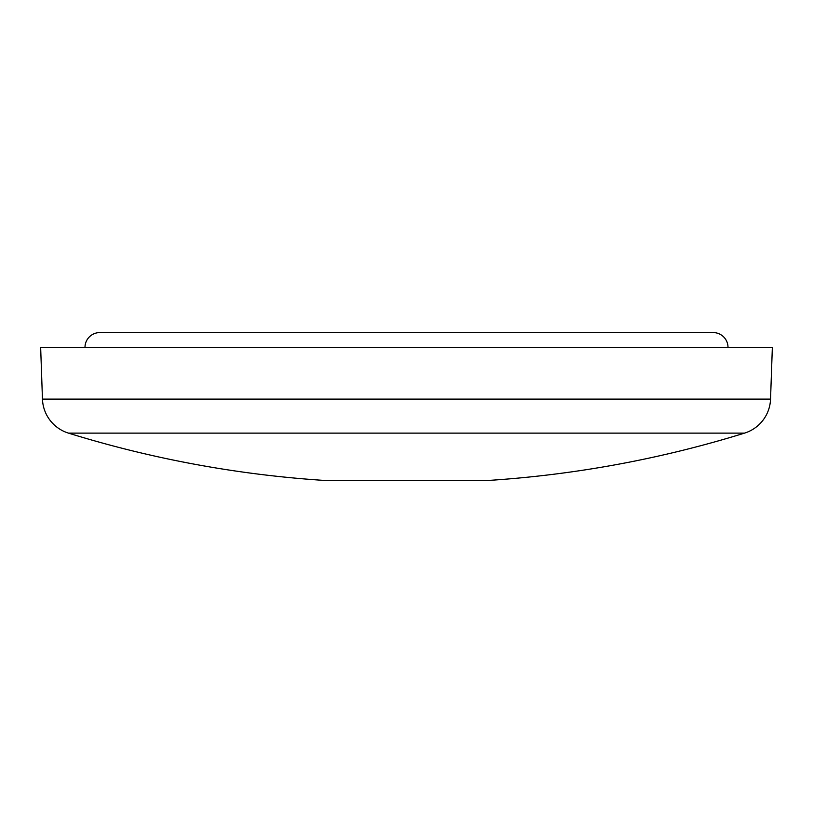 <?xml version="1.0" encoding="UTF-8"?>
<svg xmlns="http://www.w3.org/2000/svg" width="813" height="813" viewBox="0 0 813 813"><rect width="100%" height="100%" fill="white"/><g stroke="black" fill="none" stroke-linecap="round" stroke-linejoin="round"><path stroke-width="1.22" d="M324.133 480.412L488.867 480.412A1108.637 1108.637 0 0 0 744.545 433.116A36.951 36.951 0 0 0 770.541 399.112L772.35 347.375L40.65 347.375L42.459 399.112A36.951 36.951 0 0 0 68.455 433.116A1108.637 1108.637 0 0 0 324.133 480.412M728.001 347.375A14.786 14.786 0 0 0 713.225 332.588L99.775 332.588A14.786 14.786 0 0 0 84.999 347.375M744.545 433.116L68.455 433.116M770.541 399.112L42.459 399.112"/></g></svg>
